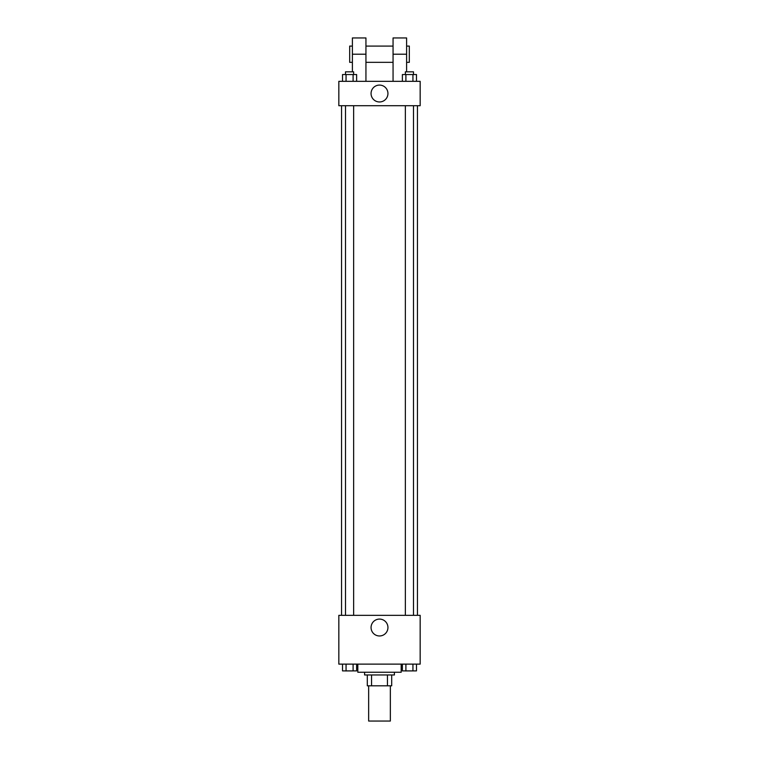 <?xml version="1.0" encoding="UTF-8"?>
<svg xmlns="http://www.w3.org/2000/svg" width="759" height="759" viewBox="0 0 759 759"><rect width="100%" height="100%" fill="white"/><g stroke="black" fill="none" stroke-linecap="round" stroke-linejoin="round"><path stroke-width="1.14" d="M368.656 685.813L368.656 721.05L390.344 721.05L390.344 685.813M387.451 674.969L387.451 685.813L367.299 685.813L367.299 674.969M387.451 685.813L391.701 685.813L391.701 674.969L391.701 685.813M394.405 672.256L394.405 674.969L364.595 674.969L364.595 672.256M371.549 674.969L371.549 685.813M357.812 664.125L357.812 672.256L401.188 672.256L401.188 664.125M420.163 664.125L338.837 664.125L338.837 615.331L420.163 615.331L420.163 664.125M387.944 627.532A8.444 8.444 0 0 1 375.278 634.837A8.444 8.444 0 0 1 375.278 620.217A8.444 8.444 0 0 1 387.944 627.532M417.45 105.719L417.45 615.331M405.363 615.331L405.363 105.719M353.637 105.719L353.637 615.331M420.163 105.719L338.837 105.719L338.837 81.317L420.163 81.317L420.163 105.719L338.837 105.719M416.473 664.125L416.473 670.899L402.384 670.899L402.384 664.125M412.943 664.125L412.943 670.899M405.904 664.125L405.904 670.899M413.494 670.899L405.363 670.928M356.616 664.125L356.616 670.899L342.527 670.899L342.527 664.125M353.096 664.125L353.096 670.899M346.057 664.125L346.057 670.899M353.637 670.899L345.506 670.928M416.473 81.317L416.473 74.543L402.384 74.543L402.384 81.317M412.943 74.543L412.943 81.317M405.904 74.543L405.904 81.317M405.363 74.543L405.363 71.83L413.494 71.83L413.494 74.543M356.616 81.317L356.616 74.543L342.527 74.543L342.527 81.317M353.096 74.543L353.096 81.317M346.057 74.543L346.057 81.317M345.506 74.543L345.506 71.83L353.637 71.83L353.637 74.543M371.056 93.518A8.444 8.444 0 0 1 383.722 86.213A8.444 8.444 0 0 1 383.722 100.833A8.444 8.444 0 0 1 371.056 93.518M393.058 81.317L393.058 54.212L406.606 54.212L406.606 37.95L393.058 37.95L393.058 54.212M393.058 46.081L365.942 46.081M352.394 71.83L352.394 54.212L365.942 54.212L365.942 81.317M365.942 54.212L365.942 37.95L352.394 37.95L352.394 54.212M406.606 71.83L406.606 54.212M406.606 62.342L409.319 62.342L409.319 46.081L406.606 46.081M352.394 46.081L349.681 46.081L349.681 62.342L352.394 62.342M341.55 105.719L341.55 615.331M413.494 615.331L413.494 105.719M345.506 105.719L345.506 615.331M393.058 62.342L365.942 62.342"/></g></svg>
